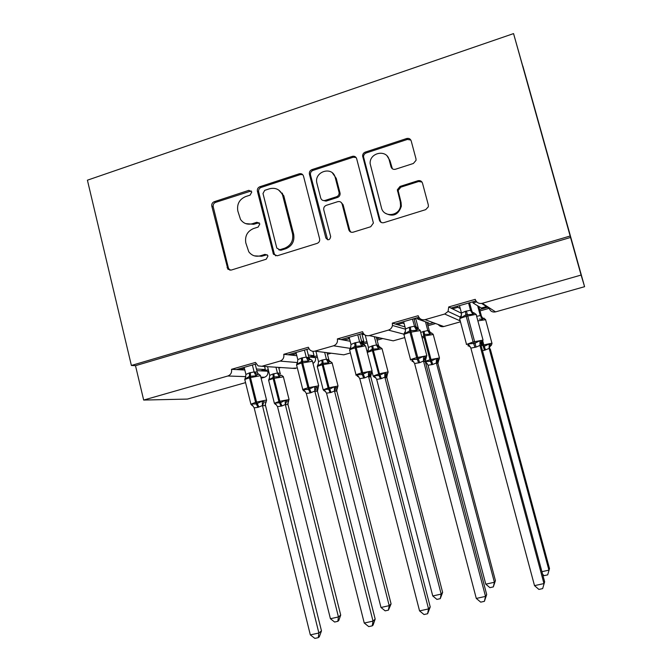 <?xml version="1.0" encoding="UTF-8"?>
<svg xmlns="http://www.w3.org/2000/svg" width="672" height="672" viewBox="0 0 672 672"><rect width="100%" height="100%" fill="white"/><g stroke="black" fill="none" stroke-linecap="round" stroke-linejoin="round"><path stroke-width="1.01" d="M251.79 191.974L248.884 190.336L214.208 201.718C212.293 202.574 211.495 204.061 211.814 206.178L227.858 269.186L231.185 270.094L266.221 259.207L267.935 256.057L267.649 255.368L264.995 254.36L260.434 255.78C255.688 256.998 251.807 255.671 248.791 251.807L245.801 242.886C244.759 236.015 247.355 231.227 253.588 228.522L258.132 227.077L259.837 223.927L256.914 222.256L252.378 223.709C247.422 224.986 243.466 223.549 240.5 219.391L237.812 210.974C236.779 204.137 239.366 199.349 245.566 196.61L250.085 195.132L251.79 191.974M251.244 190.94L215.594 202.373C213.696 203.221 212.898 204.7 213.217 206.816L228.421 268.094L229.992 270.236M267.086 254.73L261.685 256.25L260.434 255.78M259.148 222.743L253.646 224.288L252.378 223.709M413.364 163.481L416.052 160.322L415.968 158.785L411.18 140.885C410.39 138.81 408.895 138.02 406.686 138.516L365.291 152.107C363.552 152.804 362.67 154.098 362.62 155.971L379.411 220.198C380.192 222.281 381.671 223.096 383.855 222.65L425.695 209.647L428.341 206.808L428.324 204.952L422.486 183.154C421.697 181.062 420.185 180.256 417.967 180.726L400.042 186.43L397.345 189.781L400.294 201.835L400.562 205.565C399.815 216.149 383.603 217.963 381.452 207.766L370.129 163.607C369.424 152.452 386.795 148.982 389.172 159.869L391.02 166.841C391.801 168.916 393.288 169.714 395.48 169.243L413.364 163.481M131.384 365.476L570.15 236.015L513.559 33.6L87.41 180.188L131.384 365.476L135.5 365.677L143.674 400.058L227.85 376.001C230.782 374.825 232 372.59 231.521 369.314L255.486 362.435L258.09 365.879L261.828 366.29L280.039 361.091C283.038 359.89 284.29 357.622 283.786 354.304L308.356 347.256L309.456 349.432C310.934 351.078 312.74 351.649 314.866 351.137L333.539 345.803C336.622 344.568 337.898 342.275 337.378 338.923L362.569 331.691C363.737 334.883 365.963 336.185 369.256 335.597L388.408 330.12C390.642 329.372 391.994 327.818 392.456 325.458L392.33 323.14L418.177 315.722C419.378 318.948 421.672 320.258 425.048 319.654L444.696 314.034L448.073 311.438L448.711 306.953L475.23 299.342C476.473 302.61 478.825 303.92 482.294 303.299L581.095 275.066L584.59 286.692L575.45 254.008M303.509 176.148L303.492 176.081C302.728 174.098 301.308 173.334 299.25 173.796L259.854 186.732C257.897 187.597 257.082 189.101 257.41 191.243L273.445 254.234L277.301 255.763L317.108 243.39C319.116 242.542 319.956 241.021 319.62 238.829L303.509 176.148M311.917 169.63L352.296 156.374C354.446 155.896 355.908 156.685 356.672 158.735L373.405 223.028L370.726 226.733L353.161 232.184C351.011 232.63 349.549 231.806 348.785 229.74L342.124 204.078C341.359 202.02 339.914 201.214 337.772 201.667L326.298 205.33C324.324 206.178 323.476 207.673 323.761 209.815L330.674 236.603C329.818 240.198 328.213 240.668 325.861 238.022L309.422 174.208C309.095 172.032 309.926 170.512 311.917 169.63L313.001 170.411L353.245 157.206L352.296 156.374M479.648 309.548L487.595 307.289L486.469 306.566L481.345 308.02L473.004 302.954L476.717 301.896M480.01 310.918L489.182 308.314L487.595 307.289M460.253 308.532L457.876 307.289L452.5 308.834L448.711 306.953M461.504 313.286L452.5 308.834M457.582 306.18L457.876 307.289M450.971 308.078L475.927 300.922M415.573 327.776L416.363 327.558M416.396 327.541L417.984 327.096M427.602 324.358L433.39 322.711M417.329 328.734L418.337 328.44M427.955 325.71L435.624 323.534M404.124 323.61L402.587 323.131L397.337 324.635L392.33 323.14M404.989 326.903L397.337 324.635M402.293 322.031L402.587 323.131M395.312 324.03L418.849 317.285M362.275 343.451L361.192 343.249L362.048 343.006M362.099 342.997L366.92 341.62M376.757 338.822L379.907 337.924M364.4 344.585L364.266 343.812L362.342 343.459M364.266 343.812L367.273 342.955M377.11 340.158L382.771 338.554M361.788 342.065L363.854 341.477L361.519 341.032M349.516 338.738L343.535 340.04L337.378 338.923M350.162 341.242L343.535 340.04M348.373 337.487L348.65 338.579M363.854 341.477L361.83 333.631M341.048 339.587L363.224 333.228M313.009 363.426C315.126 362.107 315.958 360.184 315.496 357.672L311.867 357.286L317.041 355.816M327.079 352.96L327.718 352.775M315.496 357.672L317.377 357.134M327.424 354.278L331.17 353.212M311.867 357.286L309.305 357.008L314.034 355.664L308.288 355.018M296.302 353.674L291.043 355.076L283.786 354.304M309.305 357.008L308.776 356.958M296.806 355.69L291.043 355.076M295.764 352.573L296.041 353.648M314.034 355.664L312.925 351.305M288.112 354.766L308.994 348.776M486.469 306.566L481.614 303.45M419.622 318.251L417.337 318.906L428.795 322.988M363.972 334.186L363.04 334.454L364.703 334.816M261.131 378.218L264.474 377.278C267.145 376.211 268.262 374.186 267.817 371.221L263.659 371.003L268.296 369.684M267.817 371.221L268.624 370.986M278.855 368.08L280.778 367.534M263.659 371.003L260.719 370.843L265.339 369.533L256.435 369.02M244.818 370.012L239.82 369.751L244.432 368.432M260.719 370.843L256.838 370.642M265.339 369.533L264.583 366.475M239.82 369.751L231.521 369.314M236.468 369.575L256.099 363.938M584.59 286.692L495.566 311.884C492.433 312.446 490.3 311.254 489.182 308.314M460.48 321.812L443.806 326.533C441.512 327.046 439.664 326.365 438.262 324.5M404.754 337.579L393.229 340.838L388.744 339.856M350.398 352.96L343.804 354.824L340.141 354.362M297.343 367.97L292.446 368.298M245.557 382.628L187.438 399.076L143.674 400.058M570.15 236.015L581.095 275.066M570.578 237.46L135.5 365.677M472.71 301.846L473.004 302.954M417.043 317.806L417.337 318.906M362.762 333.362L363.04 334.454M282.324 193.099L282.845 195.157M513.559 33.6L522.749 66.125M522.866 66.091L575.467 254.008M263.122 370.163L263.332 370.986M311.321 356.437L311.522 357.244M239.232 368.777L239.467 369.726M290.447 354.094L290.682 355.034M342.922 339.049L343.157 339.973M396.698 323.635L396.934 324.509M451.844 307.826L452.054 308.608M245.666 223.6L253.646 224.288M254.369 255.847L261.685 256.25M302.677 174.628L300.367 174.56L261.097 187.446C259.148 188.303 258.342 189.806 258.67 191.94L274.294 253.814L275.738 255.864M264.709 190.344L262.996 193.511L276.797 248.06L279.745 249.757L284.609 248.237C290.951 245.532 293.588 240.702 292.53 233.747L282.568 194.998C279.854 189.42 275.503 187.345 269.522 188.773L264.709 190.344M278.804 249.85L280.938 250.253L279.745 249.757M278.678 190.033L283.744 195.678L293.672 234.301C294.731 241.231 292.102 246.044 285.776 248.741L280.938 250.253M356.076 157.5L353.245 157.206M341.2 202.465L343.098 204.742L349.742 230.311L350.868 232.117M313.001 170.411C311.01 171.293 310.178 172.805 310.506 174.964L327.634 239.778M335.236 177.576C332.581 165.598 313.69 171.545 316.915 183.28L320.72 198.047C321.476 200.096 322.913 200.894 325.038 200.441L336.504 196.77C338.369 195.997 339.242 194.594 339.108 192.553L335.236 177.576L336.235 178.34L332.455 172.99M322.728 200.365L326.071 201.113L325.038 200.441M336.235 178.34L340.091 193.259C340.225 195.283 339.36 196.686 337.495 197.459L326.071 201.113M310.506 174.964L309.422 174.208L310.506 174.964M387.24 156.181L389.987 160.7L392.372 168.798M385.241 213.158C393.019 217.249 398.387 214.939 401.344 206.228L401.075 202.524L400.294 201.835M421.991 182.062L418.69 181.49L400.823 187.16L398.135 190.512L401.075 202.524M410.844 140.062L407.442 139.423L366.19 152.956C364.459 153.661 363.577 154.946 363.527 156.811L380.268 220.802L381.217 222.44M252.386 365.005L254.108 371.927L257.166 372.053L258.51 374.338L257.191 374.598L255.982 375.892L249.472 376.303L245.347 378.907L245.162 378.017M252.647 405.56L251.908 405.308L251.555 404.023L256.318 403.931L262.231 401.058L263.987 401.965L266.045 401.957L266.608 400.285M321.476 630.874L319.318 636.787L318.276 637.652L318.881 633.007L310.33 634.889L254.176 407.845L257.939 407.358L262.45 405.56L318.881 633.007L321.476 630.874L265.516 405.577L262.517 405.737L263.987 401.965M266.204 401.923L265.272 404.107L265.516 405.577M255.234 364.19L257.2 372.078M244.163 367.366L245.91 374.43L249.404 372.884L254.108 371.927M245.347 378.907L245.91 374.43M254.15 372.086L255.982 375.892M251.555 404.023L254.176 407.845M262.231 401.058L262.45 405.56M265.415 404.233L265.843 402.167M318.276 637.652L314.866 638.4L310.33 634.889M276.041 404.527L275.36 404.292L275.083 403.082L280.518 402.738L285.121 400.31L286.726 401.159L288.683 400.991M340.712 615.09L338.73 620.567L337.823 621.331L338.444 616.946L285.306 404.519L281.996 405.947L277.519 406.661L330.422 618.727L338.444 616.946L340.712 615.09L287.986 404.544L285.365 404.687L286.726 401.159M288.322 401.159L287.986 404.544M267.548 366.668L269.724 375.404L273.008 373.96L277.452 373.044L280.115 373.17L280.468 374.044L280.115 373.17M275.974 367.223L277.435 373.061L280.316 375.556L279.233 376.765L274.067 376.891L274.117 378.344L273.185 378.613C269.59 379.663 268.094 380.302 268.699 380.537L274.319 403.074M278.687 367.399L280.14 373.195M273.941 373.691L274.067 376.891L269.228 379.588L269.455 378.151M281.728 375.312L280.316 375.556M279.233 376.765L277.469 373.212M269.724 375.404L269.228 379.588M285.306 404.519L285.121 400.31M277.519 406.661L275.083 403.082M337.823 621.331L334.622 622.037L330.422 618.727M324.887 391.079L324.265 390.802L324.089 389.55L329.7 389.164L334.362 386.711L335.891 387.593L337.562 387.551M391.079 603.868L388.441 610.126L389.206 605.657L334.496 390.978L331.111 392.44L326.533 393.17L380.99 607.488L389.206 605.657L391.079 603.868L336.815 391.121L334.538 391.129M336.907 388.584L336.815 391.121M315.89 351.263L318.511 361.595L321.871 360.116L326.407 359.184L328.885 359.898L327.012 352.682M324.66 352.388L326.399 359.201M330.582 361.519L329.297 361.729L328.297 362.93L322.106 363.325L318.058 365.812L317.806 364.988M329.851 361.435L328.885 359.898M328.297 362.93L326.441 359.352M318.511 361.595L318.058 365.812M334.496 390.978L334.362 386.711M326.533 393.17L324.089 389.55M388.441 610.126L385.165 610.848L380.99 607.488M387.433 373.792L386.77 377.404L384.846 377.126L381.385 378.613L376.69 379.369L432.76 595.972L441.176 594.098L384.88 377.278L386.207 373.708L387.433 373.792M442.63 592.385L440.261 598.651L441.176 594.098L442.63 592.385L386.77 377.404M386.778 375.119L386.778 377.378M365.249 335.16L368.432 347.458L372.842 345.685L376.513 344.996L378.462 345.383L376.379 337.361M374.405 336.932L376.505 345.013M362.905 333.95L361.981 334.211M375.304 377.395L374.312 376.992L374.237 375.698L379.067 375.547L372.389 350.624L367.298 352.422M380.402 378.882L379.067 375.547L384.754 372.792L386.207 373.708M380.57 347.407L379.42 347.575L378.512 348.76L372.229 349.163L368.029 351.716L367.567 350.927L368.34 349.759M379.42 347.575L376.782 344.82L382.032 348.667L372.389 350.624L371.876 345.962M378.512 348.76L376.547 345.164M368.432 347.458L368.029 351.716M384.846 377.126L384.754 372.792M376.69 379.369L374.237 375.698M440.261 598.651L436.901 599.39L432.76 595.972M425.586 362.67L425.578 361.519L430.576 361.334L436.338 358.546L438.875 359.646L437.9 363.334L436.388 362.947L432.844 364.459L428.039 365.24L485.78 584.178L494.399 582.263L436.422 363.098M495.424 580.625L493.332 586.9L494.399 582.263L495.424 580.625L437.9 363.334M437.833 361.418L437.909 363.317M415.632 318.209L418.454 328.902M420.764 332.304L427.804 330.473L429.349 330.985L427.073 322.375M425.502 321.812L427.795 330.498M415.792 318.797L414.145 319.267M431.743 332.968L430.727 333.094L429.912 334.261L424.536 334.396L424.754 335.857L421.831 336.714M429.912 334.261L427.837 330.649M436.388 362.947L436.338 358.546M428.039 365.24L425.578 361.519M493.332 586.9L489.896 587.656L485.78 584.178M541.926 571.696L548.923 570.133L489.157 348.424L484.504 350.246L483.319 346.777L489.166 343.955L491.425 345.131L492.005 343.417M549.494 568.588L547.688 574.862L549.494 568.588L490.258 348.919L489.199 348.575M484.504 350.246L482.488 350.666M476.784 316.252L480.32 315.613L481.454 316.243L478.817 306.491M477.666 305.785L480.362 315.781M484.126 318.175L483.269 318.259L482.546 319.41L479.296 319.04M482.546 319.41L480.85 316.882M489.157 348.424L489.166 343.955M547.688 574.862L544.169 575.644L542.623 574.3M304.433 350.087L306.205 357.084L308.54 357.689C307.675 358 308.288 358.621 310.388 359.57L309.305 359.789L308.196 361.066L301.585 361.494L297.293 364.165L296.982 363.292L297.562 362.51M304.517 391.196L303.702 389.55L308.641 389.424L314.639 386.518L316.319 387.458L318.226 387.391M375.169 619.063L373.111 625.019L372.254 625.85L373.019 621.113L364.258 623.045L306.323 393.431L310.187 392.927L314.807 391.087L373.019 621.113L375.169 619.063L317.461 391.23L314.849 391.247M318.226 387.517L317.461 391.23M296.008 352.506L297.805 359.646L301.384 358.075L306.214 357.067L309.305 359.789M308.851 357.344L310.094 359.52M306.86 349.39L308.876 357.37M297.293 364.165L297.805 359.646M306.247 357.244L308.196 361.066M303.702 389.55L306.323 393.431M314.639 386.518L314.807 391.087M317.344 390.482L317.755 387.752M372.254 625.85L368.752 626.615L364.258 623.045M365.669 346.139L363.586 344.425L361.721 345.878L355.001 346.307L350.54 349.045L350.087 348.205L350.851 347.088M357.672 376.471L357.143 374.724L362.275 374.556L368.365 371.608L369.953 372.59L371.532 372.666M430.223 606.95L427.61 613.754L428.551 608.916L419.555 610.89L359.78 378.655L364.787 377.84L368.483 376.253L428.551 608.916L430.223 606.95L370.692 376.53L368.542 376.438M370.734 373.985L370.692 376.53L371.557 372.716M357.773 334.79L359.604 341.872L361.822 342.258L362.922 344.299M359.764 334.228L361.847 342.292M349.138 337.268L350.994 344.492L354.656 342.888L359.604 341.872M350.54 349.045L350.994 344.492M359.646 342.031L361.721 345.878M357.143 374.724L359.78 378.655M368.365 371.608L368.483 376.253M427.61 613.754L424.024 614.536L419.555 610.89M412.465 319.116L414.8 327.188L418.177 328.902L416.598 330.296L409.769 330.742L405.132 333.547L404.544 332.732L405.493 331.195M412.163 361.368L411.953 359.512L417.278 359.31L423.452 356.32L426.25 357.512L425.258 361.477L423.52 361.04L419.731 362.662L414.599 363.502L476.288 598.433L485.52 596.4L423.553 361.2M486.696 594.527L484.394 601.339L485.52 596.4L486.696 594.527L425.258 361.477M425.401 358.252L425.267 361.452M403.612 321.653L405.527 328.961L409.29 327.314L414.364 326.248L416.119 326.802L417.052 328.633M413.986 318.679L416.136 326.827M405.132 333.547L405.527 328.961M414.397 326.432L416.598 330.296M411.953 359.512L414.599 363.502M423.452 356.32L423.52 361.04M484.394 601.339L480.715 602.146L476.288 598.433M476.33 314.572L474.18 312.967L472.886 314.32L465.94 314.782L461.126 317.654L460.387 316.873L461.53 314.765M469.946 346.298L468.048 345.887L468.157 343.913L474.793 343.367L479.968 340.637L482.437 341.922L481.228 346.013L479.968 345.433L476.078 347.088L470.862 348.13L534.509 585.64L543.976 583.565L480.01 345.601L479.951 344.417L481.379 341.712M544.639 581.776L542.665 588.596L544.639 581.776L481.228 345.996L481.312 342.854M468.569 303.03L470.509 310.271L471.794 310.951L472.525 312.497M469.594 302.736L471.811 310.976M459.48 305.634L461.454 313.026L465.31 311.346L470.509 310.271L471.492 311.9L473.676 313.093M461.126 317.654L461.454 313.026M470.56 310.43L472.886 314.32M468.157 343.913L470.82 347.962M479.968 340.637L479.968 345.433M542.665 588.596L538.894 589.428L534.509 585.64M250.16 191.033L248.884 190.336M266.23 254.831L264.995 254.36M258.174 222.844L256.914 222.256M495.566 311.884L482.294 303.299M460.236 320.905L444.696 314.034M443.806 326.533L425.048 319.654M404.368 334.295L388.408 330.12M393.229 340.838L369.256 335.597M350.062 348.356L333.539 345.803M343.804 354.824L314.866 351.137M297.545 362.569L280.039 361.091M295.487 368.5L261.828 366.29M264.474 377.278L260.862 377.152M245.801 376.622L227.85 376.001M228.421 268.094L227.069 267.674M213.217 206.816L211.814 206.178M215.594 202.373L214.208 201.718M274.294 253.814L273.084 253.327M258.67 191.94L257.41 191.243M261.097 187.446L259.854 186.732M300.367 174.56L299.25 173.796M285.776 248.741L284.609 248.237M293.672 234.301L292.53 233.747M284.172 197.005L282.996 196.325M349.742 230.311L348.785 229.74M343.098 204.742L342.124 204.078M326.894 238.56L325.861 238.022M337.495 197.459L336.504 196.77M340.015 192.872L339.024 192.167M391.835 167.647L391.02 166.841M389.987 160.7L389.172 159.869M398.236 191.814L397.446 191.092M400.823 187.16L400.042 186.43M418.69 181.49L417.967 180.726M380.268 220.802L379.411 220.198M363.644 157.584L362.737 156.752M366.19 152.956L365.291 152.107M407.442 139.423L406.686 138.516M249.404 372.884L249.505 377.857C245.717 378.974 244.18 379.663 244.894 379.924L250.841 403.973M251.983 405.409L250.9 404.225L255.578 402.36L257.939 407.358M258.93 407.081L256.57 402.091L266.549 400.025L260.492 375.682L250.496 377.58L249.505 377.857L255.578 402.36L256.57 402.091L250.496 377.58L250.387 372.607M260.576 376.018L260.492 375.682C259.552 374.489 258.88 374.035 258.493 374.338L257.426 372.985L258.636 374.346M254.125 371.91L257.191 374.598M257.166 372.053L257.569 373.036M252.932 405.779L251.908 405.308M266.045 401.948L265.272 404.107L265.499 405.602M283.391 376.841L274.117 378.344L279.846 401.268L289.078 399.554M275.453 404.418L274.369 403.284L278.905 401.528L273.185 378.613L273.008 373.96M281.064 406.199L278.905 401.528L279.846 401.268L281.996 405.947M281.509 375.312L283.315 376.564L289.027 399.344L287.767 403.267L288.649 401.134M287.977 404.569L287.885 403.36M275.36 404.292L276.419 404.788M332.17 363.065L322.216 364.778C318.377 365.904 316.756 366.593 317.369 366.853L323.148 389.609M324.358 390.986L323.198 389.819L328.104 387.937L338.024 386.022M330.162 392.7L328.104 387.937L322.216 364.778L321.871 360.116M331.111 392.44L329.062 387.668L323.165 364.51L322.82 359.848M330.112 361.528L328.448 359.722C327.625 360.007 328.238 360.604 330.288 361.519L332.102 362.779L337.974 385.804L337.478 387.643C336.244 390.02 335.975 390.961 336.647 390.474L337.554 387.643M329.297 361.729L326.407 359.184M318.326 364.148L317.713 364.997M336.806 391.138L336.706 390.466M334.555 391.154L335.891 387.593M324.265 390.802L325.584 391.474M382.108 348.953L388.139 372.154M374.38 377.244L373.153 376.06L379.436 373.758L373.363 350.356L372.842 345.685M381.385 378.613L379.436 373.758L388.097 371.935L387.576 373.808C384.77 377.714 386.618 377.807 385.812 377.756L384.88 377.252M379.873 347.441L378.445 345.358M374.312 376.992L375.917 377.891M433.238 334.505L424.754 335.857L431.004 359.503L439.446 357.958M422.26 337.957L424.116 337.52M425.225 361.284L429.996 359.78L423.755 336.143L423.058 331.464M431.836 364.728L429.996 359.78L431.004 359.503L432.844 364.459M424.049 331.187L424.536 334.396L423.536 334.673M430.844 333.052L429.332 330.96M430.727 333.094L427.804 330.473M436.439 363.124L437.724 359.495M425.645 362.88L427.459 364.039M485.612 319.704L478.019 320.838M480.236 345.946L482.782 345.198L481.984 342.241M483.319 346.777L482.782 345.198L483.806 344.921L482.849 341.359M485.528 349.961L483.806 344.921L491.946 343.19L485.528 319.41L483.269 318.259M482.664 318.083L481.438 316.218M489.216 348.6L490.468 344.946M301.384 358.075L301.678 363.048C297.604 364.249 295.94 364.997 296.663 365.282L302.795 389.584M303.92 391.02L302.854 389.844C302.156 389.668 303.845 388.996 307.936 387.828L310.187 392.927M312.463 361.267L301.678 363.048L307.936 387.828L318.679 385.812M311.203 392.641L308.952 387.542L302.694 362.762L302.392 357.781M309.044 357.874L310.296 359.57M305.248 391.541L303.937 390.886M316.319 387.458L314.874 391.272M318.108 387.509C316.856 389.357 316.579 390.348 317.26 390.491L317.444 391.255M354.656 342.888L355.152 347.869C350.784 349.163 348.97 349.969 349.709 350.28L356.017 374.842M356.219 375.421L356.084 375.11C355.379 374.917 357.218 374.186 361.603 372.926L363.745 378.126M369.953 372.59L368.542 376.412L369.592 376.925C370.423 377.026 368.5 377.118 371.49 372.708L372.011 370.692L365.568 345.786L355.152 347.869L361.603 372.926L372.078 370.969M364.787 377.84L362.653 372.641L356.194 347.575L355.698 342.594M359.612 341.846L362.729 344.618M361.822 342.258L363.283 344.459M358.898 377L357.269 376.11M409.29 327.314L409.987 332.312C405.451 333.656 403.444 334.513 403.973 334.9M410.558 360.007C410.063 359.738 412.087 358.957 416.648 357.647L418.656 362.956M420.302 330.557L409.987 332.312L416.648 357.647L426.846 355.74M419.731 362.662L417.715 357.353L411.054 332.01L410.348 327.012M414.666 327.138L417.497 329.053M416.119 326.802L417.656 329.003M413.935 362.149L411.944 360.956M424.956 357.344L423.578 361.225M465.31 311.346L466.234 316.344C461.546 317.73 459.337 318.654 459.606 319.116M466.402 344.509L473.105 341.972L474.986 347.39M479.951 344.417L482.437 341.922L482.975 339.83L476.112 314.336L466.234 316.344L473.105 341.972L483.042 340.116M476.078 347.088L466.402 311.035M471.794 310.951L472.676 312.572M470.4 347.004L468.023 345.408M469.627 345.878L469.022 345.71M405.577 329.23L392.456 325.458M460.194 317.083L448.073 311.438M229.211 269.606L227.858 269.186M274.655 254.713L273.445 254.234M283.744 195.678L282.568 194.998M340.091 193.259L339.108 192.553M401.344 206.228L400.562 205.565M398.135 190.512L397.345 189.781M363.527 156.811L362.62 155.971M245.162 378.185L244.818 379.579M269.01 378.865L268.632 380.26M317.755 365.056L317.302 366.568M373.094 375.833L372.044 371.759M367.609 350.952L367.13 351.784M428.064 331.246L433.163 334.211L439.396 357.739L439.261 359.142L436.304 362.527M424.2 361.746L423.898 360.57M425.956 363.241L427.081 363.51M489.031 347.516L491.425 345.131M297.024 363.392L296.587 364.93M318.108 387.517L318.62 385.543L312.379 360.923C311.413 359.713 310.741 359.268 310.38 359.57M350.708 347.71L349.616 349.919M359.612 341.914L363.594 344.425M357.924 376.463L358.571 376.589M404.519 332.825L403.964 333.976M423.427 360.562L426.25 357.512L426.779 355.463L420.126 330.263L418.169 328.902M410.567 359.738L404.057 334.916M413.532 361.603L412.474 361.368M460.253 317.024L459.892 317.537M466.486 344.257L459.766 319.158M474.18 312.976L471.122 311.69"/></g></svg>
